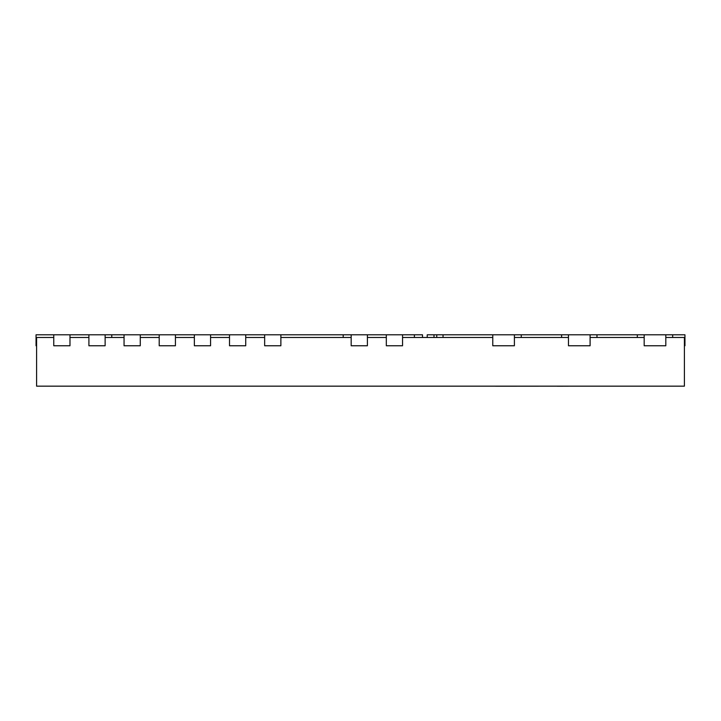 <?xml version="1.0" encoding="UTF-8"?>
<svg xmlns="http://www.w3.org/2000/svg" width="721" height="721" viewBox="0 0 721 721"><rect width="100%" height="100%" fill="white"/><g stroke="black" fill="none" stroke-linecap="round" stroke-linejoin="round"><path stroke-width="1.08" d="M53.76 337.491L36.591 337.491L36.591 386.159L684.409 386.159L684.409 337.491L665.807 337.491M69.982 337.491L88.908 337.491M105.131 337.491L124.057 337.491M140.28 337.491L159.206 337.491M175.428 337.491L194.355 337.491M210.577 337.491L229.503 337.491M245.726 337.491L264.652 337.491M280.875 337.491L351.172 337.491M367.395 337.491L386.321 337.491M402.543 337.491L492.767 337.491M514.397 337.491L568.472 337.491M590.102 337.491L644.177 337.491M557.126 386.159L495.624 386.213M573.763 386.159L557.126 386.213M343.196 337.491L343.196 334.787L36.05 334.787L36.05 340.276L36.591 340.276M111.755 334.787L111.755 337.491M492.767 334.787L492.767 345.765L514.397 345.765L514.397 334.787L427.229 334.787L427.229 337.491M684.409 345.765L684.95 345.765L684.95 334.787L514.397 334.787M568.472 334.787L568.472 345.765L590.102 345.765L590.102 334.787M644.177 334.787L644.177 345.765L665.807 345.765L665.807 334.787M422.497 334.787L422.497 337.491L422.497 334.787L386.321 334.787L386.321 345.765L402.543 345.765L402.543 334.787M53.76 334.787L53.76 345.765L69.982 345.765L69.982 334.787M88.908 334.787L88.908 345.765L105.131 345.765L105.131 334.787M124.057 334.787L124.057 345.765L140.28 345.765L140.28 334.787M159.206 334.787L159.206 345.765L175.428 345.765L175.428 334.787M194.355 334.787L194.355 345.765L210.577 345.765L210.577 334.787M229.503 334.787L229.503 345.765L245.726 345.765L245.726 334.787M264.652 334.787L264.652 345.765L280.875 345.765L280.875 334.787M351.172 334.787L351.172 345.765L367.395 345.765L367.395 334.787L343.196 334.787M36.591 345.765L36.05 345.765L36.05 340.276M367.395 334.787L386.321 334.787M521.265 334.787L521.265 337.491M561.605 334.787L561.605 337.491M596.97 334.787L596.97 337.491M637.31 334.787L637.31 337.491M672.675 334.787L672.675 337.491M414.386 334.787L414.386 337.491M433.988 334.787L433.988 337.491M436.746 334.787L436.746 337.491M443.045 334.787L443.045 337.491"/></g></svg>
